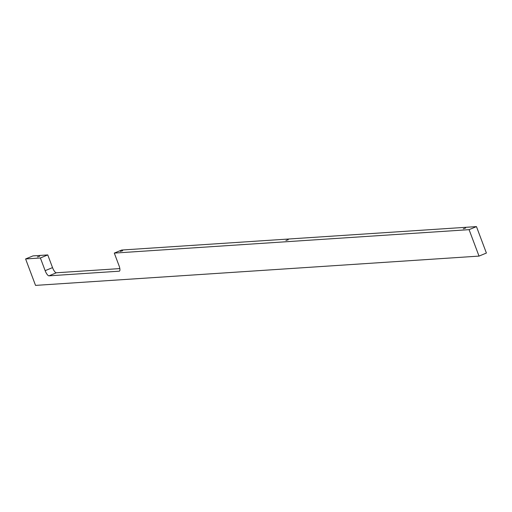 <?xml version="1.0" encoding="UTF-8"?>
<svg xmlns="http://www.w3.org/2000/svg" width="512" height="512" viewBox="0 0 512 512"><rect width="100%" height="100%" fill="white"/><g stroke="black" fill="none" stroke-linecap="round" stroke-linejoin="round"><path stroke-width="0.77" d="M285.907 240.474L288.23 239.789L285.907 240.474M37.376 256.89L39.699 256.205L37.376 256.89M120.346 251.411L122.669 250.726L120.346 251.411M463.302 228.755L465.626 228.07L463.302 228.755M479.021 256.102L469.082 229.658L114.298 253.094L119.066 265.786A5.677 1.766 67.5 0 1 119.386 271.155A5.677 1.766 67.5 0 1 119.206 271.194L48.986 275.834A5.677 1.766 67.5 0 1 45.152 270.669L40.384 257.978L25.6 258.95L35.539 285.395L479.021 256.102L486.4 253.05L476.461 226.605L469.082 229.658M114.298 253.094L121.677 250.042L476.461 226.605M40.384 257.978L47.763 254.925L52.531 267.616A5.677 1.766 -112.5 0 0 56.371 272.781L119.834 268.589M25.6 258.95L32.979 255.898L47.763 254.925M119.206 271.194L119.546 271.053M48.986 275.834L56.371 272.781M45.152 270.669L52.531 267.616"/></g></svg>
